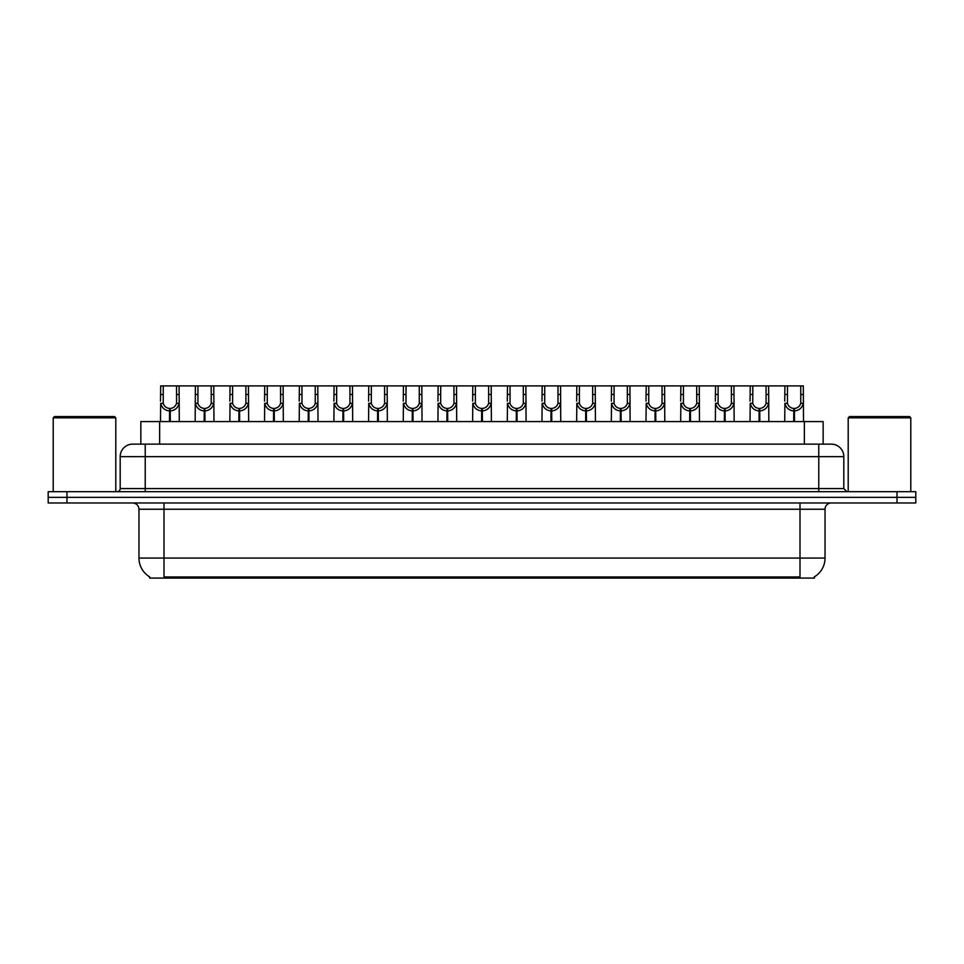 <?xml version="1.0" encoding="UTF-8"?>
<svg xmlns="http://www.w3.org/2000/svg" width="964" height="964" viewBox="0 0 964 964"><rect width="100%" height="100%" fill="white"/><g stroke="black" fill="none" stroke-linecap="round" stroke-linejoin="round"><path stroke-width="1.45" d="M137.382 444.127L140.852 444.127L140.852 421.593L823.148 421.593L823.148 444.127M814.387 576.846L814.387 578.087L149.613 578.087L149.613 576.846M149.794 576.954A21.907 21.907 0 0 1 138.961 558.06L164.001 558.06L164.001 576.954L800 576.954L800 558.06L825.039 558.06L825.039 509.233A6.254 6.254 0 0 1 831.293 502.967M138.961 558.06L138.961 509.233C138.599 505.425 136.514 503.341 132.707 502.967M814.206 576.954A21.907 21.907 0 0 0 825.039 558.06M915.8 502.967L915.8 497.34L48.2 497.34L48.2 502.967L66.974 502.967L66.974 497.34L48.2 497.34L48.2 491.7L66.974 491.7L66.974 497.34L915.8 497.34L915.8 502.967L66.974 502.967M843.813 456.647L120.187 456.647A12.52 12.52 0 0 1 132.707 444.127L831.293 444.127A12.52 12.52 0 0 1 843.813 456.647L843.813 488.567L846.946 491.7M120.187 456.647L120.187 488.567A3.133 3.133 0 0 1 117.054 491.7M915.8 491.7L915.8 497.34L915.8 491.7L66.974 491.7M169.483 421.593L169.592 408.447C166.374 408.121 164.254 406.422 163.241 403.35L163.265 385.913L179.087 385.913L179.28 421.593M169.483 410.953C164.808 410.423 161.88 407.893 160.675 403.35L160.494 421.593M160.494 401.108L160.687 385.913L163.265 385.913M170.194 421.593L170.194 408.447C173.4 408.121 175.52 406.422 176.545 403.35L176.508 385.913M170.194 408.447L170.303 421.593M169.592 408.447L169.592 421.593M179.28 401.108L179.111 403.35C177.906 407.893 174.966 410.423 170.303 410.953M179.087 385.913L195.367 385.913L195.174 421.593M204.163 421.593L204.272 408.447C201.054 408.121 198.933 406.422 197.921 403.35L197.945 385.913L213.767 385.913L213.96 421.593M204.163 410.953C199.488 410.423 196.56 407.893 195.355 403.35L195.174 401.108M204.874 421.593L204.874 408.447C208.079 408.121 210.2 406.422 211.224 403.35L211.188 385.913M204.874 408.447L204.983 421.593M204.272 408.447L204.272 421.593M213.96 401.108L213.791 403.35C212.586 407.893 209.646 410.423 204.983 410.953M197.945 385.913L195.367 385.913M238.843 421.593L238.952 408.447C235.734 408.121 233.613 406.422 232.601 403.35L232.625 385.913L248.447 385.913L248.64 421.593M238.843 410.953C234.168 410.423 231.24 407.893 230.022 403.35L229.854 421.593M229.854 401.108L230.047 385.913L232.625 385.913M239.542 421.593L239.542 408.447C242.759 408.121 244.88 406.422 245.904 403.35L245.868 385.913M239.542 408.447L239.662 421.593M238.952 408.447L238.952 421.593M248.64 401.108L248.471 403.35C247.254 407.893 244.326 410.423 239.662 410.953M273.511 421.593L273.631 408.447C270.414 408.121 268.293 406.422 267.269 403.35L267.305 385.913L283.127 385.913L283.32 421.593M273.511 410.953C268.848 410.423 265.919 407.893 264.702 403.35L264.534 421.593M264.534 401.108L264.726 385.913L267.305 385.913M274.222 421.593L274.222 408.447C277.439 408.121 279.56 406.422 280.572 403.35L280.548 385.913M274.222 408.447L274.33 421.593M273.631 408.447L273.631 421.593M283.32 401.108L283.151 403.35C281.934 407.893 279.006 410.423 274.33 410.953M308.191 421.593L308.299 408.447C305.094 408.121 302.973 406.422 301.949 403.35L301.985 385.913L317.807 385.913L318 421.593M308.191 410.953C303.527 410.423 300.587 407.893 299.382 403.35L299.214 421.593M299.214 401.108L299.406 385.913L301.985 385.913M308.902 421.593L308.902 408.447C312.119 408.121 314.24 406.422 315.252 403.35L315.228 385.913M308.902 408.447L309.01 421.593M308.299 408.447L308.299 421.593M318 401.108L317.819 403.35C316.614 407.893 313.686 410.423 309.01 410.953M213.767 385.913L230.047 385.913M248.447 385.913L264.726 385.913M283.127 385.913L299.406 385.913M53.213 417.834L54.454 416.581L114.547 416.581L115.8 417.834L53.213 417.834L53.213 491.7M115.8 417.834L115.8 491.7M848.2 417.834L849.453 416.581L909.546 416.581L910.787 417.834L848.2 417.834L848.2 491.7M910.787 417.834L910.787 491.7M342.871 421.593L342.979 408.447C339.774 408.121 337.653 406.422 336.629 403.35L336.665 385.913L352.487 385.913L352.679 421.593M342.871 410.953C338.207 410.423 335.267 407.893 334.062 403.35L333.893 421.593M333.893 401.108L334.086 385.913L336.665 385.913M343.582 421.593L343.582 408.447C346.799 408.121 348.92 406.422 349.932 403.35L349.908 385.913M343.582 408.447L343.69 421.593M342.979 408.447L342.979 421.593M352.679 401.108L352.499 403.35C351.294 407.893 348.366 410.423 343.69 410.953M377.551 421.593L377.659 408.447C374.454 408.121 372.333 406.422 371.309 403.35L371.345 385.913L387.167 385.913L387.347 421.593M377.551 410.953C372.887 410.423 369.947 407.893 368.742 403.35L368.573 421.593M368.573 401.108L368.766 385.913L371.345 385.913M378.262 421.593L378.262 408.447C381.479 408.121 383.6 406.422 384.612 403.35L384.588 385.913M378.262 408.447L378.37 421.593M377.659 408.447L377.659 421.593M387.347 401.108L387.179 403.35C385.974 407.893 383.033 410.423 378.37 410.953M412.231 421.593L412.339 408.447C409.134 408.121 407.013 406.422 405.989 403.35L406.025 385.913L421.834 385.913L422.027 421.593M412.231 410.953C407.567 410.423 404.627 407.893 403.422 403.35L403.253 421.593M403.253 401.108L403.446 385.913L406.025 385.913M412.941 421.593L412.941 408.447C416.159 408.121 418.268 406.422 419.292 403.35L419.268 385.913M412.941 408.447L413.05 421.593M412.339 408.447L412.339 421.593M422.027 401.108L421.858 403.35C420.653 407.893 417.713 410.423 413.05 410.953M317.807 385.913L334.086 385.913M352.487 385.913L368.766 385.913M387.167 385.913L403.446 385.913M446.91 421.593L447.019 408.447C443.802 408.121 441.693 406.422 440.668 403.35L440.705 385.913L456.514 385.913L456.707 421.593M446.91 410.953C442.247 410.423 439.307 407.893 438.102 403.35L437.933 421.593M437.933 401.108L438.126 385.913L440.705 385.913M447.621 421.593L447.621 408.447C450.839 408.121 452.947 406.422 453.972 403.35L453.948 385.913M447.621 408.447L447.73 421.593M447.019 408.447L447.019 421.593M456.707 401.108L456.538 403.35C455.333 407.893 452.393 410.423 447.73 410.953M481.59 421.593L481.699 408.447C478.481 408.121 476.373 406.422 475.348 403.35L475.373 385.913L491.194 385.913L491.387 421.593M481.59 410.953C476.927 410.423 473.987 407.893 472.782 403.35L472.613 421.593M472.613 401.108L472.806 385.913L475.373 385.913M482.301 421.593L482.301 408.447C485.519 408.121 487.627 406.422 488.652 403.35L488.628 385.913M482.301 408.447L482.41 421.593M481.699 408.447L481.699 421.593M491.387 401.108L491.218 403.35C490.013 407.893 487.073 410.423 482.41 410.953M516.27 421.593L516.379 408.447C513.161 408.121 511.053 406.422 510.028 403.35L510.052 385.913L525.874 385.913L526.067 421.593M516.27 410.953C511.607 410.423 508.667 407.893 507.462 403.35L507.293 421.593M507.293 401.108L507.486 385.913L510.052 385.913M516.981 421.593L516.981 408.447C520.198 408.121 522.307 406.422 523.332 403.35L523.295 385.913M516.981 408.447L517.09 421.593M516.379 408.447L516.379 421.593M526.067 401.108L525.898 403.35C524.693 407.893 521.753 410.423 517.09 410.953M550.95 421.593L551.059 408.447C547.841 408.121 545.732 406.422 544.708 403.35L544.732 385.913L560.554 385.913L560.747 421.593M550.95 410.953C546.287 410.423 543.347 407.893 542.142 403.35L541.973 421.593M541.973 401.108L542.166 385.913L544.732 385.913M551.661 421.593L551.661 408.447C554.866 408.121 556.987 406.422 558.011 403.35L557.975 385.913M551.661 408.447L551.769 421.593M551.059 408.447L551.059 421.593M560.747 401.108L560.578 403.35C559.373 407.893 556.433 410.423 551.769 410.953M585.63 421.593L585.738 408.447C582.521 408.121 580.4 406.422 579.388 403.35L579.412 385.913L595.234 385.913L595.427 421.593M585.63 410.953C580.967 410.423 578.026 407.893 576.821 403.35L576.653 421.593M576.653 401.108L576.834 385.913L579.412 385.913M586.341 421.593L586.341 408.447C589.546 408.121 591.667 406.422 592.691 403.35L592.655 385.913M586.341 408.447L586.449 421.593M585.738 408.447L585.738 421.593M595.427 401.108L595.258 403.35C594.053 407.893 591.113 410.423 586.449 410.953M421.834 385.913L438.126 385.913M456.514 385.913L472.806 385.913M491.194 385.913L507.486 385.913M525.874 385.913L542.166 385.913M560.554 385.913L576.834 385.913M620.31 421.593L620.418 408.447C617.201 408.121 615.08 406.422 614.068 403.35L614.092 385.913L629.914 385.913L630.107 421.593M620.31 410.953C615.635 410.423 612.706 407.893 611.501 403.35L611.321 421.593M611.321 401.108L611.513 385.913L614.092 385.913M621.021 421.593L621.021 408.447C624.226 408.121 626.347 406.422 627.371 403.35L627.335 385.913M621.021 408.447L621.129 421.593M620.418 408.447L620.418 421.593M630.107 401.108L629.938 403.35C628.733 407.893 625.793 410.423 621.129 410.953M654.99 421.593L655.098 408.447C651.881 408.121 649.76 406.422 648.748 403.35L648.772 385.913L664.594 385.913L664.786 421.593M654.99 410.953C650.314 410.423 647.386 407.893 646.181 403.35L646.001 421.593M646.001 401.108L646.193 385.913L648.772 385.913M655.701 421.593L655.701 408.447C658.906 408.121 661.027 406.422 662.051 403.35L662.015 385.913M655.701 408.447L655.809 421.593M655.098 408.447L655.098 421.593M664.786 401.108L664.618 403.35C663.413 407.893 660.473 410.423 655.809 410.953M689.67 421.593L689.778 408.447C686.561 408.121 684.44 406.422 683.428 403.35L683.452 385.913L699.274 385.913L699.466 421.593M689.67 410.953C684.994 410.423 682.066 407.893 680.849 403.35L680.68 421.593M680.68 401.108L680.873 385.913L683.452 385.913M690.369 421.593L690.369 408.447C693.586 408.121 695.707 406.422 696.731 403.35L696.695 385.913M690.369 408.447L690.489 421.593M689.778 408.447L689.778 421.593M699.466 401.108L699.298 403.35C698.081 407.893 695.152 410.423 690.489 410.953M724.338 421.593L724.458 408.447C721.241 408.121 719.12 406.422 718.096 403.35L718.132 385.913L733.953 385.913L734.146 421.593M724.338 410.953C719.674 410.423 716.746 407.893 715.529 403.35L715.36 421.593M715.36 401.108L715.553 385.913L718.132 385.913M725.049 421.593L725.049 408.447C728.266 408.121 730.387 406.422 731.399 403.35L731.375 385.913M725.049 408.447L725.157 421.593M724.458 408.447L724.458 421.593M734.146 401.108L733.978 403.35C732.761 407.893 729.832 410.423 725.157 410.953M759.017 421.593L759.126 408.447C755.921 408.121 753.8 406.422 752.776 403.35L752.812 385.913L768.633 385.913L768.826 421.593M759.017 410.953C754.354 410.423 751.414 407.893 750.209 403.35L750.04 421.593M750.04 401.108L750.233 385.913L752.812 385.913M759.728 421.593L759.728 408.447C762.946 408.121 765.067 406.422 766.079 403.35L766.055 385.913M759.728 408.447L759.837 421.593M759.126 408.447L759.126 421.593M768.826 401.108L768.645 403.35C767.44 407.893 764.512 410.423 759.837 410.953M793.697 421.593L793.806 408.447C790.601 408.121 788.48 406.422 787.455 403.35L787.492 385.913L803.313 385.913L803.506 421.593M793.697 410.953C789.034 410.423 786.094 407.893 784.889 403.35L784.72 421.593M784.72 401.108L784.913 385.913L787.492 385.913M794.408 421.593L794.408 408.447C797.626 408.121 799.746 406.422 800.759 403.35L800.735 385.913M794.408 408.447L794.517 421.593M793.806 408.447L793.806 421.593M803.506 401.108L803.325 403.35C802.12 407.893 799.192 410.423 794.517 410.953M595.234 385.913L611.513 385.913M629.914 385.913L646.193 385.913M664.594 385.913L680.873 385.913M699.274 385.913L715.553 385.913M733.953 385.913L750.233 385.913M768.633 385.913L784.913 385.913M797.493 578.087L797.493 576.846M166.507 578.087L166.507 576.846M159.638 444.127L159.638 421.593M804.362 444.127L804.362 421.593M800 502.967L800 509.233L138.961 509.233M825.039 509.233L800 509.233L800 558.06L164.001 558.06L164.001 502.967M897.026 502.967L897.026 491.7M145.227 491.7L145.227 444.127M120.187 488.567L843.813 488.567M818.773 444.127L818.773 491.7M163.265 394.493L160.687 394.493M163.241 403.35L160.675 403.35M179.111 403.35L176.545 403.35M179.087 394.493L176.508 394.493M197.945 394.493L195.367 394.493M197.921 403.35L195.355 403.35M213.791 403.35L211.224 403.35M213.767 394.493L211.188 394.493M232.625 394.493L230.047 394.493M232.601 403.35L230.022 403.35M248.471 403.35L245.904 403.35M248.447 394.493L245.868 394.493M267.305 394.493L264.726 394.493M267.269 403.35L264.702 403.35M283.151 403.35L280.572 403.35M283.127 394.493L280.548 394.493M301.985 394.493L299.406 394.493M301.949 403.35L299.382 403.35M317.819 403.35L315.252 403.35M317.807 394.493L315.228 394.493M336.665 394.493L334.086 394.493M336.629 403.35L334.062 403.35M352.499 403.35L349.932 403.35M352.487 394.493L349.908 394.493M371.345 394.493L368.766 394.493M371.309 403.35L368.742 403.35M387.179 403.35L384.612 403.35M387.167 394.493L384.588 394.493M406.025 394.493L403.446 394.493M405.989 403.35L403.422 403.35M421.858 403.35L419.292 403.35M421.834 394.493L419.268 394.493M440.705 394.493L438.126 394.493M440.668 403.35L438.102 403.35M456.538 403.35L453.972 403.35M456.514 394.493L453.948 394.493M475.373 394.493L472.806 394.493M475.348 403.35L472.782 403.35M491.218 403.35L488.652 403.35M491.194 394.493L488.628 394.493M510.052 394.493L507.486 394.493M510.028 403.35L507.462 403.35M525.898 403.35L523.332 403.35M525.874 394.493L523.295 394.493M544.732 394.493L542.166 394.493M544.708 403.35L542.142 403.35M560.578 403.35L558.011 403.35M560.554 394.493L557.975 394.493M579.412 394.493L576.834 394.493M579.388 403.35L576.821 403.35M595.258 403.35L592.691 403.35M595.234 394.493L592.655 394.493M614.092 394.493L611.513 394.493M614.068 403.35L611.501 403.35M629.938 403.35L627.371 403.35M629.914 394.493L627.335 394.493M648.772 394.493L646.193 394.493M648.748 403.35L646.181 403.35M664.618 403.35L662.051 403.35M664.594 394.493L662.015 394.493M683.452 394.493L680.873 394.493M683.428 403.35L680.849 403.35M699.298 403.35L696.731 403.35M699.274 394.493L696.695 394.493M718.132 394.493L715.553 394.493M718.096 403.35L715.529 403.35M733.978 403.35L731.399 403.35M733.953 394.493L731.375 394.493M752.812 394.493L750.233 394.493M752.776 403.35L750.209 403.35M768.645 403.35L766.079 403.35M768.633 394.493L766.055 394.493M787.492 394.493L784.913 394.493M787.455 403.35L784.889 403.35M803.325 403.35L800.759 403.35M803.313 394.493L800.735 394.493"/></g></svg>
